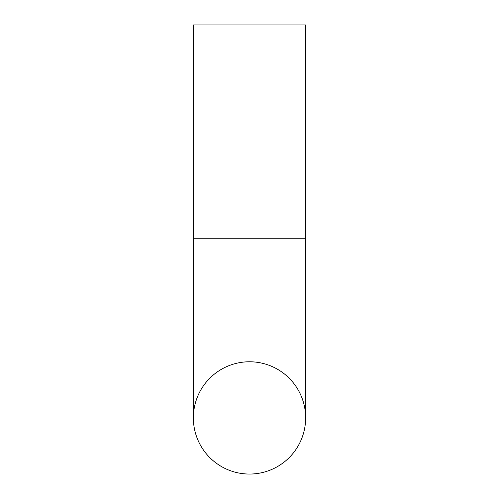 <?xml version="1.0" encoding="UTF-8"?>
<svg xmlns="http://www.w3.org/2000/svg" width="499" height="499" viewBox="0 0 499 499"><rect width="100%" height="100%" fill="white"/><g stroke="black" fill="none" stroke-linecap="round" stroke-linejoin="round"><path stroke-width="0.75" d="M305.637 238.273L193.363 238.273L193.363 24.95L305.637 24.95L305.637 417.913A56.138 56.138 0 0 1 249.5 474.05A56.138 56.138 0 0 0 305.637 417.913A56.138 56.138 0 0 0 249.5 361.775A56.138 56.138 0 0 0 193.363 417.913A56.138 56.138 0 0 0 249.5 474.05A56.138 56.138 0 0 0 305.637 417.913A56.138 56.138 0 0 1 249.5 474.05A56.138 56.138 0 0 1 193.363 417.913A56.138 56.138 0 0 0 249.5 474.05A56.138 56.138 0 0 1 193.363 417.913A56.138 56.138 0 0 1 249.5 361.775M193.363 238.273L193.363 417.913"/></g></svg>
